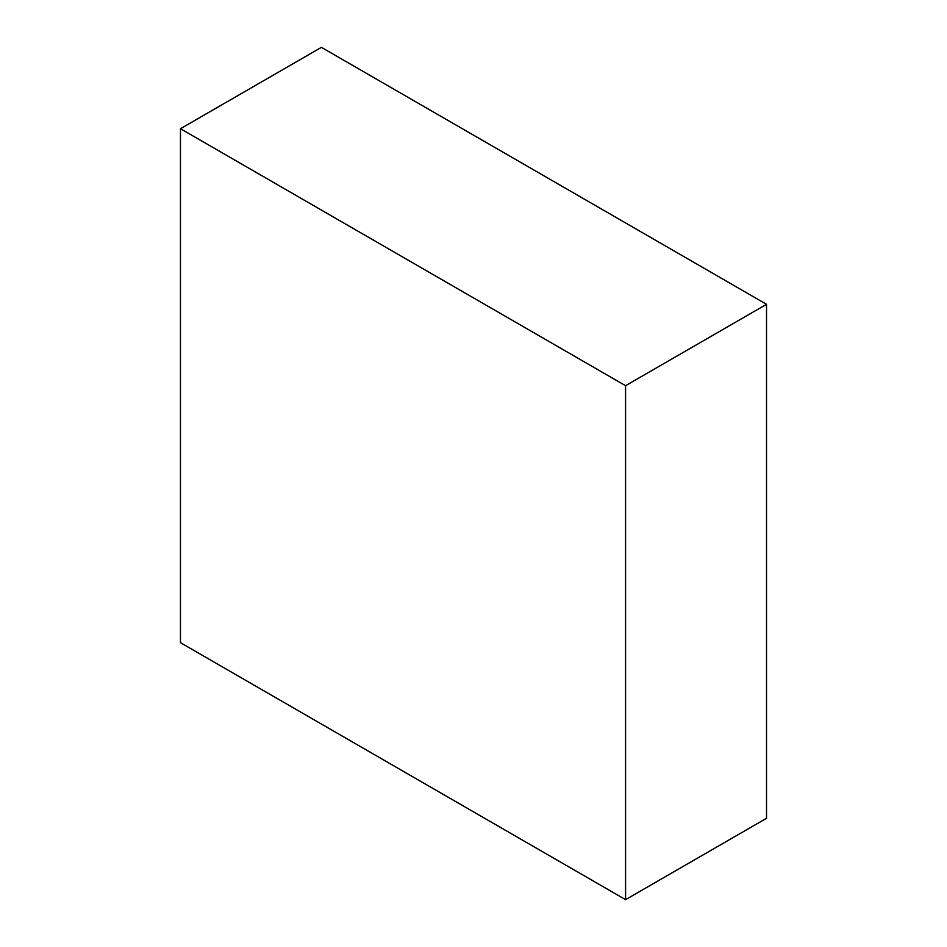 <?xml version="1.0" encoding="UTF-8"?>
<svg xmlns="http://www.w3.org/2000/svg" width="947" height="947" viewBox="0 0 947 947"><rect width="100%" height="100%" fill="white"/><g stroke="black" fill="none" stroke-linecap="round" stroke-linejoin="round"><path stroke-width="1.42" d="M766.525 304.318L625.576 385.701L180.475 128.721L321.424 47.35L766.525 304.318L766.525 818.279L625.576 899.65L766.525 818.279L766.525 304.318L321.424 47.35L180.475 128.721L180.475 642.682L625.576 899.65L625.576 385.701L766.525 304.318M625.576 385.701L180.475 128.721L180.475 642.682L625.576 899.65L625.576 385.701"/></g></svg>
